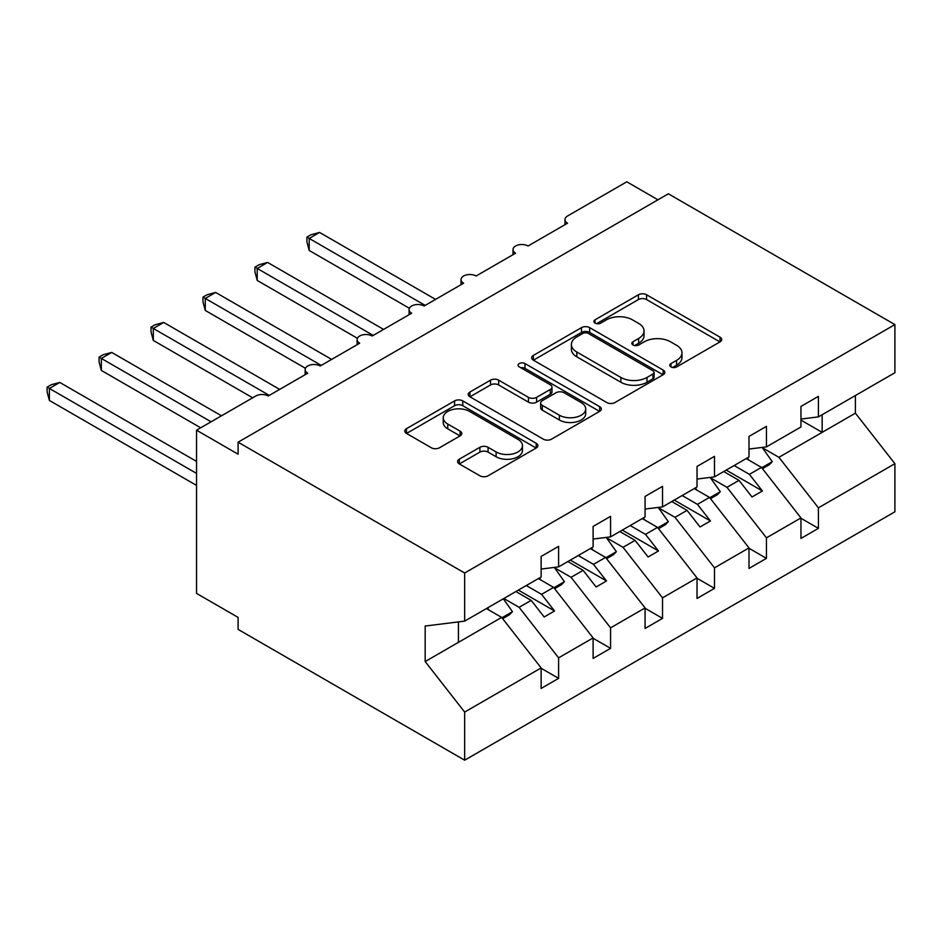 <?xml version="1.0" encoding="UTF-8"?>
<svg xmlns="http://www.w3.org/2000/svg" width="942" height="942" viewBox="0 0 942 942"><rect width="100%" height="100%" fill="white"/><g stroke="black" fill="none" stroke-linecap="round" stroke-linejoin="round"><path stroke-width="1.41" d="M670.963 366.909A4.039 2.331 0 0 0 676.674 366.909L720.029 341.875A5.77 3.332 0 0 0 721.713 339.52A5.77 3.332 0 0 0 720.029 337.165L646.577 294.764A5.77 3.332 0 0 0 638.417 294.764L595.061 319.797A4.039 2.331 0 0 0 593.884 321.446A4.039 2.331 0 0 0 595.061 323.094A4.039 2.331 0 0 0 600.784 323.094L606.389 319.856A18.463 10.656 0 0 1 632.506 319.856L638.617 323.389A18.463 10.656 0 0 1 644.034 330.925A18.463 10.656 0 0 1 638.617 338.461L633.012 341.699A4.039 2.331 0 0 0 631.835 343.347A4.039 2.331 0 0 0 633.012 344.996A4.039 2.331 0 0 0 638.723 344.996L644.34 341.758A18.463 10.656 0 0 1 670.445 341.758L676.568 345.29A18.463 10.656 0 0 1 681.973 352.838A18.463 10.656 0 0 1 676.568 360.374L670.963 363.612A4.039 2.331 0 0 0 669.774 365.26A4.039 2.331 0 0 0 670.963 366.909L670.963 363.612M459.296 459.19A5.77 3.332 0 0 0 457.6 461.556A5.77 3.332 0 0 0 459.296 463.911L479.902 475.804A5.77 3.332 0 0 0 488.062 475.804L536.21 448.003A5.77 3.332 0 0 0 537.894 445.648A5.77 3.332 0 0 0 536.21 443.293L462.757 400.892A5.77 3.332 0 0 0 454.597 400.892L406.449 428.692A5.77 3.332 0 0 0 404.766 431.047A5.77 3.332 0 0 0 406.449 433.402L431.342 447.768A5.77 3.332 0 0 0 439.502 447.768L460.108 435.875A5.77 3.332 0 0 0 461.804 433.52A5.77 3.332 0 0 0 460.108 431.165L447.768 424.041A15.437 8.914 0 0 1 443.246 417.73A15.437 8.914 0 0 1 452.772 409.499A15.437 8.914 0 0 1 469.599 411.43L517.947 439.349A15.437 8.914 0 0 1 522.469 445.648A15.437 8.914 0 0 1 512.943 453.879A15.437 8.914 0 0 1 496.116 451.948L488.062 447.297A5.77 3.332 0 0 0 479.902 447.297L459.296 459.19L459.296 463.911M800.959 419.06L818.41 416.882L894.9 372.726L894.9 324.601L668.349 193.805L238.102 442.198L238.102 454.197L196.537 430.2L255.777 396.005A8.819 5.087 0 0 1 268.246 396.005L307.74 373.197A8.819 5.087 0 0 1 305.149 369.605A8.819 5.087 0 0 1 310.601 364.895A8.819 5.087 0 0 1 320.209 366.002L359.703 343.206A8.819 5.087 0 0 1 357.112 339.603A8.819 5.087 0 0 1 362.564 334.893A8.819 5.087 0 0 1 372.172 336L411.654 313.203A8.819 5.087 0 0 1 409.075 309.6A8.819 5.087 0 0 1 414.515 304.902A8.819 5.087 0 0 1 424.135 305.997L463.617 283.201A8.819 5.087 0 0 1 461.038 279.597A8.819 5.087 0 0 1 466.478 274.899A8.819 5.087 0 0 1 476.087 276.006L515.58 253.198A8.819 5.087 0 0 1 513.001 249.606A8.819 5.087 0 0 1 518.441 244.896A8.819 5.087 0 0 1 528.05 246.003L567.543 223.207A8.819 5.087 180 0 1 564.965 219.604A8.819 5.087 180 0 1 567.543 216.001L626.783 181.806L657.952 199.798M894.9 324.601L464.665 572.995L238.102 442.198M606.801 402.54A5.77 3.332 0 0 0 614.961 402.54L663.109 374.739A5.77 3.332 0 0 0 664.793 372.384A5.77 3.332 0 0 0 663.109 370.029L589.657 327.628A5.77 3.332 0 0 0 581.497 327.628L533.349 355.428A5.77 3.332 0 0 0 531.665 357.783A5.77 3.332 0 0 0 533.349 360.138L606.801 402.54M520.891 367.78A4.039 2.331 0 0 1 524.988 368.357L524.988 363.553L599.654 406.661A5.77 3.332 0 0 1 601.349 409.016A5.77 3.332 0 0 1 599.654 411.371L551.506 439.172A5.77 3.332 0 0 1 543.346 439.172L469.905 396.77L469.905 392.06A5.77 3.332 0 0 0 468.209 394.415A5.77 3.332 0 0 0 469.905 396.77M469.905 392.06L490.511 380.156A5.77 3.332 0 0 1 498.671 380.156L528.45 397.359A5.77 3.332 0 0 0 536.61 397.359L550.281 389.47A5.77 3.332 0 0 0 551.977 387.115A5.77 3.332 0 0 0 550.281 384.76L519.278 366.85A4.039 2.331 0 0 1 518.088 365.202A4.039 2.331 0 0 1 520.585 363.047A4.039 2.331 0 0 1 524.988 363.553M464.665 572.995L464.665 621.119L541.144 576.963L541.144 556.439L558.606 546.36L558.606 566.884L541.144 569.05M558.606 566.884L593.107 546.961L593.107 526.437L610.569 516.357L610.569 536.881L593.107 539.059M610.569 536.881L645.07 516.958L645.07 496.434L662.532 486.355L662.532 506.878L645.07 509.057M662.532 506.878L697.033 486.955L697.033 466.443L714.495 456.364L714.495 476.876L697.033 479.054M714.495 476.876L748.996 456.964L748.996 436.44L766.447 426.361L766.447 446.885L748.996 449.051M541.144 668.278L558.606 678.358L558.606 657.834L593.107 637.922L553.613 587.396L538.341 578.576M503.84 598.5L519.113 607.319L558.606 657.834M593.107 638.276L610.569 648.355L610.569 627.843L645.07 607.92L605.576 557.405L590.304 548.574M554.532 567.767L571.076 577.316L610.569 627.843M645.07 608.285L662.532 618.364L662.532 597.84L697.033 577.917L657.54 527.402L642.267 518.583M606.495 537.764L623.039 547.314L662.532 597.84M697.033 578.282L714.495 588.361L714.495 567.838L748.996 547.914L709.503 497.4L694.219 488.58M658.458 507.773L675.002 517.323L714.495 567.838M748.996 548.279L766.447 558.359L766.447 537.835L800.959 517.923L800.959 538.435L818.41 528.356L818.41 507.844L894.9 463.676L894.9 511.8L464.665 760.194L238.102 629.397L238.102 617.399L196.537 593.401L196.537 430.2M710.421 477.771L726.965 487.32L766.447 537.835M818.41 416.882L818.41 396.358L800.959 406.438L800.959 426.962L766.447 446.885M800.959 518.277L818.41 528.356M762.372 447.768L778.928 457.317L818.41 507.844M464.665 621.119L425.172 626.041L425.172 661.555L501.65 617.399L486.378 608.579M501.65 617.399L541.144 667.913L541.144 688.437L558.606 678.358M610.569 648.355L593.107 658.434L593.107 637.922M662.532 618.364L645.07 628.444L645.07 607.92M714.495 588.361L697.033 598.441L697.033 577.917M766.447 558.359L748.996 568.438L748.996 547.914M425.172 661.555L464.665 712.081L541.144 667.913M464.665 712.081L464.665 760.194M519.113 607.319L531.17 600.36L544.158 616.975L554.555 610.981L541.568 594.355L553.613 587.396M515.898 591.541L531.17 600.36M526.284 585.535L541.568 594.355M571.076 577.316L583.133 570.357L596.121 586.984L606.518 580.978L593.519 564.364L605.576 557.405M567.849 561.538L583.133 570.357M578.247 555.544L593.519 564.364M623.039 547.314L635.096 540.355L648.084 556.981L658.482 550.976L645.482 534.361L657.54 527.402M619.812 531.535L635.096 540.355M630.21 525.542L645.482 534.361M675.002 517.323L687.059 510.364L700.047 526.978L710.445 520.985L697.445 504.359L709.503 497.4M671.776 501.544L687.059 510.364M682.173 495.539L697.445 504.359M726.965 487.32L739.011 480.361L752.01 496.976L762.396 490.982L749.408 474.356L761.466 467.397L800.959 517.923M723.739 471.542L739.011 480.361M734.136 465.536L749.408 474.356M761.466 467.397L746.182 458.577M778.928 457.317L855.407 413.161L894.9 463.676M800.959 420.12L822.154 432.366L822.154 414.715M855.407 395.522L855.407 413.161M458.424 642.362L458.424 621.897M726.235 470.105L762.396 490.982M674.272 500.096L710.445 520.985M622.309 530.099L658.482 550.976M570.346 560.101L606.518 580.978M518.383 590.104L554.555 610.981M672.576 367.474L676.568 365.178A18.463 10.656 0 0 0 681.973 357.63L681.973 352.838M644.034 330.925L644.034 335.729A18.463 10.656 0 0 1 638.617 343.265L634.625 345.573M719.947 341.922L646.577 299.568A5.77 3.332 0 0 0 638.417 299.568L596.675 323.659M663.027 374.786L589.657 332.432A5.77 3.332 0 0 0 581.497 332.432L533.431 360.185M652.9 374.033A4.039 2.331 0 0 0 654.089 372.384A4.039 2.331 0 0 0 652.9 370.736L588.432 333.515A4.039 2.331 0 0 0 582.721 333.515L576.81 336.93A18.463 10.656 0 0 0 571.394 344.466A18.463 10.656 0 0 0 576.81 352.014L620.872 377.448A18.463 10.656 0 0 0 646.989 377.448L652.9 374.033L652.9 378.837A4.039 2.331 0 0 0 654.089 377.189L654.089 372.384M571.394 344.466L571.394 349.27A18.463 10.656 0 0 0 576.81 356.806L576.81 352.014M652.9 378.837L646.989 382.252A18.463 10.656 0 0 1 620.872 382.252L576.81 356.806M469.976 396.817L490.511 384.96L490.511 380.156M551.977 387.115L551.977 391.907A5.77 3.332 0 0 1 550.281 394.262L536.61 402.152A5.77 3.332 0 0 1 528.45 402.152L498.671 384.96A5.77 3.332 0 0 0 490.511 384.96M524.988 368.357L599.583 411.418M559.36 415.198A15.437 8.914 0 0 0 576.186 417.129A15.437 8.914 0 0 0 585.712 408.899A15.437 8.914 0 0 0 581.19 402.599L564.152 392.767A5.77 3.332 0 0 0 555.992 392.767L542.333 400.656A5.77 3.332 0 0 0 540.637 403.011A5.77 3.332 0 0 0 542.333 405.366L559.36 415.198L559.36 420.002A15.437 8.914 0 0 0 576.186 421.934A15.437 8.914 0 0 0 585.712 413.703L585.712 408.899M540.637 403.011L540.637 407.815A5.77 3.332 0 0 0 542.333 410.17L542.333 405.366M559.36 420.002L542.333 410.17M522.469 445.648L522.469 450.453A15.437 8.914 0 0 1 512.943 458.683A15.437 8.914 0 0 1 496.116 456.752L488.062 452.101A5.77 3.332 0 0 0 479.902 452.101L459.366 463.947M443.246 417.73L443.246 422.534A15.437 8.914 0 0 0 447.768 428.834L447.768 424.041M460.037 435.922L447.768 428.834M536.128 448.051L462.757 405.696A5.77 3.332 0 0 0 454.597 405.696L406.532 433.45M306.904 237.125L309.188 238.444L309.188 250.442L306.904 241.917L306.904 237.125L311.06 234.723L319.585 232.439L309.188 238.444L425.172 305.396M309.188 250.442L409.381 308.281M319.585 232.439L435.557 299.403M747.324 457.93L748.902 460.143M762.125 447.415L772.275 461.686L761.748 467.762M772.275 461.686L769.367 464.689L762.455 468.669M254.941 267.128L257.225 268.446L257.225 280.445L254.941 271.92L254.941 267.128L259.097 264.726L267.622 262.441L257.225 268.446L373.209 335.399M257.225 280.445L357.418 338.284M267.622 262.441L383.594 329.406M695.361 487.921L696.939 490.146M710.162 477.417L720.312 491.689L709.785 497.765M720.312 491.689L717.404 494.68L710.492 498.671M202.989 297.119L205.274 298.437L205.274 310.448L202.989 301.923L202.989 297.119L207.134 294.728L215.659 292.444L205.274 298.437L321.246 365.402M205.274 310.448L305.455 368.287M215.659 292.444L331.631 359.397M643.398 517.923L644.976 520.149M658.211 507.42L668.349 521.68L657.822 527.755M668.349 521.68L665.441 524.682L658.529 528.674M151.026 327.121L153.31 328.44L153.31 340.439L151.026 331.914L151.026 327.121L155.171 324.731L163.696 322.447L153.31 328.44L269.282 395.404M153.31 340.439L252.656 397.795M163.696 322.447L279.68 389.399M591.435 547.926L593.013 550.14M606.248 537.423L616.386 551.682L605.859 557.758M616.386 551.682L613.477 554.685L606.577 558.665M99.063 357.124L101.347 358.443L101.347 370.442L99.063 361.916L99.063 357.124L103.208 354.722L111.733 352.438L101.347 358.443L211.09 421.804M101.347 370.442L200.693 427.798M111.733 352.438L221.476 415.799M539.472 577.929L541.049 580.142M554.285 567.414L564.423 581.685L553.896 587.761M564.423 581.685L561.514 584.688L554.614 588.668M47.1 387.127L49.384 388.445L49.384 400.444L47.1 391.919L47.1 387.127L51.257 384.725L59.782 382.44L49.384 388.445L196.537 473.402M49.384 400.444L196.537 485.401M59.782 382.44L196.537 461.403M487.509 607.92L489.086 610.145M503.311 598.806L512.46 611.688L501.945 617.764M512.46 611.688L509.551 614.679L502.651 618.67M676.568 365.178L676.568 360.374M633.012 344.996L633.012 341.699M638.617 343.265L638.617 338.461M595.061 323.094L595.061 319.797M638.417 299.568L638.417 294.764M646.577 299.568L646.577 294.764M720.029 341.875L720.029 337.165M533.349 360.138L533.349 355.428M581.497 332.432L581.497 327.628M589.657 332.432L589.657 327.628M663.109 374.739L663.109 370.029M620.872 382.252L620.872 377.448M646.989 382.252L646.989 377.448M498.671 384.96L498.671 380.156M528.45 402.152L528.45 397.359M536.61 402.152L536.61 397.359M550.281 394.262L550.281 389.47M599.654 411.371L599.654 406.661M479.902 452.101L479.902 447.297M488.062 452.101L488.062 447.297M496.116 456.752L496.116 451.948M460.108 435.875L460.108 431.165M406.449 433.402L406.449 428.692M454.597 405.696L454.597 400.892M462.757 405.696L462.757 400.892M536.21 448.003L536.21 443.293M513.001 254.693L513.001 249.606M564.965 224.691L564.965 219.604M461.038 284.696L461.038 279.597M409.075 314.687L409.075 309.6M357.112 344.69L357.112 339.603M305.149 374.692L305.149 369.605"/></g></svg>
